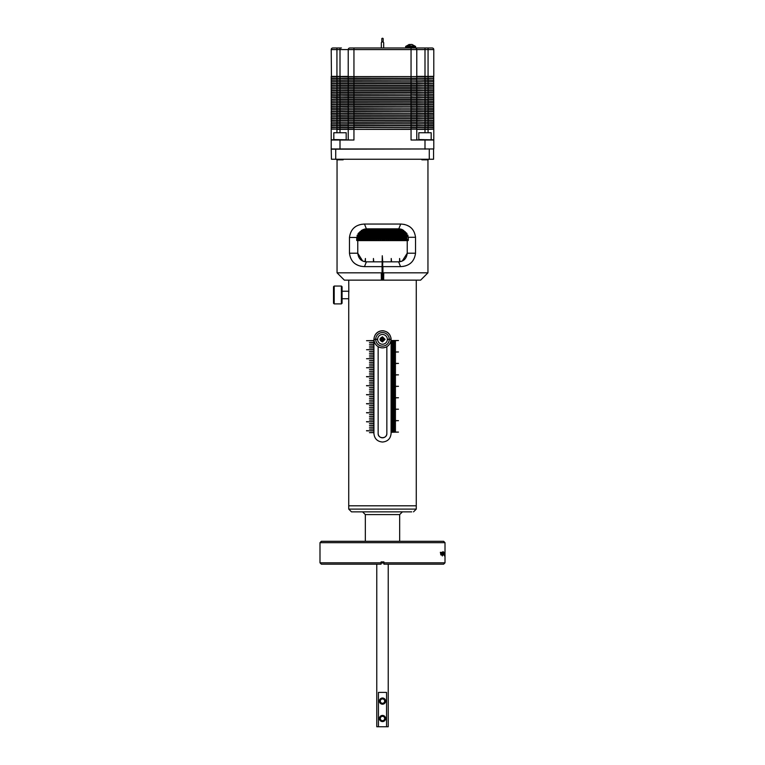 <?xml version="1.0" encoding="UTF-8"?>
<svg xmlns="http://www.w3.org/2000/svg" width="765" height="765" viewBox="0 0 765 765"><rect width="100%" height="100%" fill="white"/><g stroke="black" fill="none" stroke-linecap="round" stroke-linejoin="round"><path stroke-width="1.15" d="M411.733 511.852L353.267 511.852L411.733 511.852M348.725 509.098L348.725 505.808L416.275 505.808L416.275 509.098L348.725 509.098L351.479 511.852L353.267 511.852M408.644 46.149L413.97 45.938M408.94 44.733L410.614 44.485M409.447 45.164L409.16 44.456L406.645 45.938M383.189 42.113L383.189 38.738A0.689 0.488 180 0 0 381.811 38.738L381.811 42.113M383.667 47.985L383.667 42.783A1.167 0.822 180 0 0 381.333 42.783L381.333 47.985M384.183 330.929A8.587 8.587 0 0 0 382.5 330.767C387.712 331.264 390.58 334.133 391.087 339.354L391.087 340.521L398.469 340.521L391.087 340.702L391.087 341.668L395.543 341.668L391.087 341.85L391.087 342.806L395.543 342.806L391.087 342.997L391.087 343.954L395.543 343.954L391.087 344.135L391.087 345.101L395.543 345.101L391.087 345.283L391.087 346.249L395.543 346.249L391.087 346.43L391.087 347.387L395.543 347.387L391.087 347.568L391.087 348.534L395.543 348.534L391.087 348.716L391.087 349.682L395.543 349.682L391.087 349.863L391.087 350.819L395.543 350.819L391.087 351.011L391.087 351.967L398.469 351.967L391.087 352.149L391.087 353.114L395.543 353.114L391.087 353.296L391.087 354.262L395.543 354.262L391.087 354.444L391.087 355.4L395.543 355.4L391.087 355.582L391.087 356.547L395.543 356.547L391.087 356.729L391.087 357.695L395.543 357.695L391.087 357.877L391.087 358.833L395.543 358.833L391.087 359.024L391.087 359.98L395.543 359.98L391.087 360.162L391.087 361.128L395.543 361.128L391.087 361.31L391.087 362.275L395.543 362.275L391.087 362.457L391.087 363.413L398.469 363.413L391.087 363.595L391.087 364.561L395.543 364.561L391.087 364.742L391.087 365.708L395.543 365.708L391.087 365.89L391.087 366.846L395.543 366.846L391.087 367.037L391.087 367.994L395.543 367.994L391.087 368.175L391.087 369.141L395.543 369.141L391.087 369.323L391.087 370.289L395.543 370.289L391.087 370.47L391.087 371.427L395.543 371.427L391.087 371.608L391.087 372.574L395.543 372.574L391.087 372.756L391.087 373.722L395.543 373.722L391.087 373.903L391.087 374.86L398.469 374.86L391.087 375.051L391.087 376.007L395.543 376.007L391.087 376.189L391.087 377.155L395.543 377.155L391.087 377.336L391.087 378.302L395.543 378.302L391.087 378.484L391.087 379.44L395.543 379.44L391.087 379.622L391.087 380.588L395.543 380.588L391.087 380.769L391.087 381.735L395.543 381.735L391.087 381.917L391.087 382.873L395.543 382.873L391.087 383.064L391.087 384.02L395.543 384.02L391.087 384.202L391.087 385.168L395.543 385.168L391.087 385.35L391.087 386.315L398.469 386.315L391.087 386.497L391.087 387.453L395.543 387.453L391.087 387.645L391.087 388.601L395.543 388.601L391.087 388.783L391.087 389.748L395.543 389.748L391.087 389.93L391.087 390.896L395.543 390.896L391.087 391.078L391.087 392.034L395.543 392.034L391.087 392.216L391.087 393.181L395.543 393.181L391.087 393.363L391.087 394.329L395.543 394.329L391.087 394.511L391.087 395.467L395.543 395.467L391.087 395.658L391.087 396.614L395.543 396.614L391.087 396.796L391.087 397.762L398.469 397.762L391.087 397.943L391.087 398.909L395.543 398.909L391.087 399.091L391.087 400.047L395.543 400.047L391.087 400.229L391.087 401.195L395.543 401.195L391.087 401.376L391.087 402.342L395.543 402.342L391.087 402.524L391.087 403.48L395.543 403.48L391.087 403.671L391.087 404.628L395.543 404.628L391.087 404.809L391.087 405.775L395.543 405.775L391.087 405.957L391.087 406.923L395.543 406.923L391.087 407.104L391.087 408.061L395.543 408.061L391.087 408.242L391.087 409.208L398.469 409.208L391.087 409.39L391.087 410.356L395.543 410.356L391.087 410.537L391.087 411.494L395.543 411.494L391.087 411.685L391.087 412.641L395.543 412.641L391.087 412.823L391.087 413.789L395.543 413.789L391.087 413.97L391.087 414.936L395.543 414.936L391.087 415.118L391.087 416.074L395.543 416.074L391.087 416.256L391.087 417.221L395.543 417.221L391.087 417.403L391.087 418.369L395.543 418.369L391.087 418.551L391.087 419.507L395.543 419.507L391.087 419.698L391.087 420.654L398.469 420.654L391.087 420.836L391.087 421.802L395.543 421.802L391.087 421.984L391.087 422.949L395.543 422.949L391.087 423.131L391.087 424.087L395.543 424.087L391.087 424.269L391.087 425.235L395.543 425.235L391.087 425.417L391.087 426.382L395.543 426.382L391.087 426.564L391.087 427.52L395.543 427.52L391.087 427.712L391.087 428.668L395.543 428.668L391.087 428.849L391.087 429.815L395.543 429.815L391.087 429.997L391.087 430.963L395.543 430.963L391.087 431.144L391.087 432.101L398.469 432.101L391.087 432.282L391.087 433.459C390.58 438.67 387.721 441.529 382.5 442.036C377.288 441.539 374.42 438.68 373.913 433.459L373.913 432.646L369.457 432.646L373.913 432.464L373.913 430.848L366.531 430.848L373.913 430.657L373.913 429.041L369.457 429.041L373.913 428.859L373.913 427.243L369.457 427.243L373.913 427.052L373.913 425.436L369.457 425.436L373.913 425.254L373.913 423.638L369.457 423.638L373.913 423.447L373.913 421.831L366.531 421.831L373.913 421.649L373.913 420.023L369.457 420.023L373.913 419.842L373.913 418.226L369.457 418.226L373.913 418.044L373.913 416.418L369.457 416.418L373.913 416.236L373.913 414.62L369.457 414.62L373.913 414.439L373.913 412.813L366.531 412.813L373.913 412.631L373.913 411.015L369.457 411.015L373.913 410.834L373.913 409.208L369.457 409.208L373.913 409.026L373.913 407.41L369.457 407.41L373.913 407.229L373.913 405.603L369.457 405.603L373.913 405.421L373.913 403.805L366.531 403.805L373.913 403.624L373.913 401.998L369.457 401.998L373.913 401.816L373.913 400.2L369.457 400.2L373.913 400.009L373.913 398.393L369.457 398.393L373.913 398.211L373.913 396.595L369.457 396.595L373.913 396.404L373.913 394.788L366.531 394.788L373.913 394.606L373.913 392.99L369.457 392.99L373.913 392.799L373.913 391.183L369.457 391.183L373.913 391.001L373.913 389.375L369.457 389.375L373.913 389.194L373.913 387.578L369.457 387.578L373.913 387.396L373.913 385.77L366.531 385.77L373.913 385.589L373.913 383.973L369.457 383.973L373.913 383.791L373.913 382.165L369.457 382.165L373.913 381.984L373.913 380.368L369.457 380.368L373.913 380.186L373.913 378.56L369.457 378.56L373.913 378.379L373.913 376.763L366.531 376.763L373.913 376.581L373.913 374.955L369.457 374.955L373.913 374.774L373.913 373.157L369.457 373.157L373.913 372.976L373.913 371.35L369.457 371.35L373.913 371.168L373.913 369.552L369.457 369.552L373.913 369.361L373.913 367.745L366.531 367.745L373.913 367.563L373.913 365.947L369.457 365.947L373.913 365.756L373.913 364.14L369.457 364.14L373.913 363.958L373.913 362.333L369.457 362.333L373.913 362.151L373.913 360.535L369.457 360.535L373.913 360.353L373.913 358.728L366.531 358.728L373.913 358.546L373.913 356.93L369.457 356.93L373.913 356.748L373.913 355.123L369.457 355.123L373.913 354.941L373.913 353.325L369.457 353.325L373.913 353.143L373.913 351.518L369.457 351.518L373.913 351.336L373.913 349.72L366.531 349.72L373.913 349.538L373.913 347.912L369.457 347.912L373.913 347.731L373.913 346.115L369.457 346.115L373.913 345.933L373.913 344.307L369.457 344.307L373.913 344.126L373.913 342.51L369.457 342.51L373.913 342.328L373.913 340.702L366.531 340.702L373.913 340.521L373.913 339.354C374.42 334.142 377.279 331.274 382.5 330.767A8.587 8.587 0 0 0 376.428 333.282M348.955 505.808L416.045 505.808M342.07 298.733L348.725 298.733L348.725 505.579M342.07 291.226L348.725 291.226L348.725 298.733M383.638 280.143L420.626 280.143L427.951 272.818L383.743 272.818L383.638 280.143L381.362 280.143L381.257 272.818L337.049 272.818L344.374 280.143L381.362 280.143M391.087 339.354A8.587 8.587 0 0 0 390.915 337.661M337.049 159.828L337.049 272.818M381.257 272.818L382.07 272.761L382.07 266.631L364.475 266.631C355.639 266.163 350.638 261.687 349.471 253.215L349.471 237.466C350.638 228.993 355.639 224.528 364.475 224.049L400.717 224.049C409.428 224.508 414.372 228.926 415.529 237.293L415.529 253.215C414.362 261.687 409.361 266.163 400.525 266.631L382.93 266.631L382.93 272.751L383.743 272.818M427.951 159.828L427.951 272.818M342.07 286.741L342.07 303.227L341.381 303.906L341.381 286.053L342.07 286.741M390.953 339.258L389.28 339.258L390.992 339.354A8.492 8.492 0 0 1 382.5 347.846A8.492 8.492 0 0 1 374.009 339.44L374.009 339.258A8.492 8.492 0 0 1 382.5 330.863A8.492 8.492 0 0 1 390.992 339.258L389.28 339.44A6.78 6.78 0 0 1 382.5 346.124A6.78 6.78 0 0 1 375.72 339.44L374.009 339.44A8.492 8.492 0 0 1 374.009 339.258L375.72 339.258A6.78 6.78 0 0 1 382.5 332.574A6.78 6.78 0 0 1 389.28 339.258L387.377 339.258M390.992 339.258A8.492 8.492 0 0 1 390.992 339.354L387.377 339.44A4.877 4.877 0 0 1 382.5 344.231A4.877 4.877 0 0 1 377.623 339.354A4.877 4.877 0 0 1 382.5 334.477A4.877 4.877 0 0 1 387.377 339.354A4.877 4.877 0 0 1 382.5 344.231M334.19 303.906L333.502 303.227L333.502 286.741L334.19 286.053L334.19 303.906L341.381 303.906M334.19 286.053L341.381 286.053M400.449 229.022L401.941 229.471M402.027 229.5L402.514 229.72M405.154 231.757L408.281 237.293L408.281 240.535L407.229 240.535L408.281 240.535M421.362 159.254L421.926 159.828L428.065 159.828L428.639 159.254M336.935 159.828L336.361 159.254L336.935 159.828L343.074 159.828L343.638 159.254M402.275 261.008L407.229 253.215C406.559 258.656 403.691 261.525 398.622 261.831L402.007 261.133M365.106 261.735L365.412 258.484L365.412 261.773M373.435 261.831L373.435 258.484L373.769 261.831M382.07 266.631L382.271 255.74L382.73 261.831M391.231 261.831L391.231 258.484L391.565 261.831M399.588 261.773L399.588 258.484L399.894 261.735M407.229 240.621L357.771 240.621M408.281 240.143L408.386 239.254M407.879 235.142L408.281 239.254M407.879 239.254L406.684 240.344L406.951 233.488M406.425 232.885L406.425 239.254L406.951 239.254M406.425 239.254L405.249 240.344L405.45 232.053M404.895 231.47L404.895 239.254L405.45 239.254M404.895 239.254L403.748 240.344L403.882 230.571M403.308 230.169L403.308 239.254L403.882 239.254M403.308 239.254L402.189 240.344L402.256 229.605M401.673 229.366L401.673 239.254L402.256 239.254M401.673 239.254L400.583 240.344L400.583 229.051M399.971 228.945L399.971 239.254L400.583 239.254M399.971 239.254L398.919 240.344L398.852 228.859M398.23 228.859L398.23 239.254L398.852 239.254M398.23 239.254L397.217 240.344L397.083 239.254L397.083 228.859M396.442 228.859L396.442 239.254L397.083 239.254M396.442 239.254L395.467 240.344L395.276 239.254L395.276 228.859M394.616 228.859L394.616 239.254L395.276 239.254M394.616 239.254L393.688 240.344L393.43 239.254L393.43 228.859M392.761 228.859L392.761 239.254L393.43 239.254M392.761 239.254L391.871 240.344L391.546 239.254L391.546 228.859M390.877 228.859L390.877 239.254L391.546 239.254M390.877 239.254L390.035 240.344L389.653 239.254L389.653 228.859M388.964 228.859L388.964 239.254L389.653 239.254M388.964 239.254L388.18 240.344L387.731 239.254L387.731 228.859M387.042 228.859L387.042 239.254L387.731 239.254M387.042 239.254L386.306 240.344L385.79 239.254L385.79 228.859M385.101 228.859L385.101 239.254L385.79 239.254M385.101 239.254L384.422 240.344L383.848 239.254L382.529 240.344L381.898 239.254L381.898 228.859M381.209 228.859L381.209 239.254L381.898 239.254M381.209 239.254L380.635 240.344L379.956 239.254L379.956 228.859M379.268 228.859L379.268 239.254L379.956 239.254M379.268 239.254L378.752 240.344L378.015 239.254L378.015 228.859M377.327 228.859L377.327 239.254L378.015 239.254M377.327 239.254L376.877 240.344L376.093 239.254L376.093 228.859M375.405 228.859L375.405 239.254L376.093 239.254M375.405 239.254L375.022 240.344L374.181 239.254L374.181 228.859M373.502 228.859L373.502 239.254L374.181 239.254M373.502 239.254L373.186 240.344L372.297 239.254L372.297 228.859M371.627 228.859L371.627 239.254L372.297 239.254M371.627 239.254L371.369 240.344L370.432 239.254L370.432 228.859M369.782 228.859L369.782 239.254L370.432 239.254M369.782 239.254L369.581 240.344L368.606 239.254L368.606 228.859M367.965 228.859L367.965 239.254L368.606 239.254M367.965 239.254L367.841 240.344L366.827 239.254L366.827 228.859M366.196 228.859L366.196 239.254L366.827 239.254M366.196 239.254L366.129 240.344L365.077 239.254L365.077 228.955M364.465 229.079L364.465 239.254L365.077 239.254M364.465 239.254L364.465 240.344L363.385 239.254L363.385 229.395M362.792 229.643L362.792 239.254L363.385 239.254M362.792 239.254L362.859 240.344L361.74 239.254L361.74 230.217M361.166 230.619L361.166 239.254L361.74 239.254M361.166 239.254L361.3 240.344L360.152 239.254L360.152 231.527M359.598 232.111L359.598 239.254L360.152 239.254M359.598 239.254L359.799 240.344L358.622 239.254L358.622 232.952M358.097 233.555L358.097 239.254L358.622 239.254M358.097 239.254L358.355 240.344L357.159 239.254L357.159 235.18M356.662 239.254L356.72 240.105M321.367 541.295L443.633 541.295L445.01 542.672L319.99 542.672L321.367 541.295M430.953 139.794L418.818 139.565L418.818 132.737L431.183 132.737L431.183 139.565M345.952 139.794L333.817 139.565L333.817 132.737L346.182 132.737L346.182 139.565M383.322 340.788A1.654 1.654 0 0 1 381.678 340.788L383.322 340.788L383.743 340.071A1.434 1.434 0 0 1 381.257 340.071A1.434 1.434 0 0 1 382.5 337.92A1.434 1.434 0 0 1 383.743 340.071L384.154 339.354L383.322 337.92L381.678 337.92L380.846 339.354L381.678 340.788L383.322 340.788L384.154 339.354L383.322 337.92L381.678 337.92L380.846 339.354L381.678 340.788A1.654 1.654 0 0 1 381.678 337.92A1.654 1.654 0 0 1 384.154 339.354A1.654 1.654 0 0 1 383.322 340.788M444.962 552.282L444.953 555.027L444.981 552.282M444.867 552.234L444.57 555.992L444.867 552.234M444.255 552.282L444.503 554.979L444.312 552.282M444.016 552.617L444.016 555.027L444.016 552.617M443.614 554.596L443.662 552.234L443.614 554.596M443.365 552.234L443.375 555.027L443.356 552.234M442.964 552.282L443.012 551.565L442.916 552.282M442.237 552.282L442.352 555.992L442.352 552.282M441.921 552.282L441.711 555.027L441.472 552.282L441.74 554.644L442.036 552.282M440.984 552.617L440.975 555.027L440.984 552.617L440.573 553.296M440.344 552.282L440.487 552.818L440.487 552.282M381.085 564.188L381.085 562.82L381.085 564.188L321.367 564.188L319.99 562.82L381.085 562.82L381.085 561.902L383.915 561.902L383.915 562.82L445.01 562.82L445.01 542.672M319.99 562.82L319.99 542.672M431.183 132.737L418.818 132.737M346.182 132.737L333.817 132.737M382.5 338.704A0.65 0.65 0 0 0 381.85 339.354A0.65 0.65 0 0 0 382.5 340.004A0.65 0.65 0 0 0 383.15 339.354A0.65 0.65 0 0 0 382.5 338.704M381.085 563.002L383.915 563.002M376.772 564.188L376.772 726.75L378.436 726.75L378.436 692.402L386.564 692.402L386.564 726.75L388.228 726.75L388.228 564.188M380.32 718.507A2.18 2.18 0 0 1 382.5 716.327A2.18 2.18 0 0 1 384.68 718.507A2.18 2.18 0 0 1 382.5 720.687A2.18 2.18 0 0 1 380.32 718.507M380.32 701.103A2.18 2.18 0 0 1 382.5 698.933A2.18 2.18 0 0 1 384.68 701.103A2.18 2.18 0 0 1 382.5 703.284A2.18 2.18 0 0 1 380.32 701.103M382.5 704.202A3.089 3.089 0 0 1 379.411 701.103A3.089 3.089 0 0 1 382.5 698.015A3.089 3.089 0 0 1 385.589 701.103A3.089 3.089 0 0 1 382.5 704.202M382.5 721.596A3.089 3.089 0 0 1 379.411 718.507A3.089 3.089 0 0 1 382.5 715.418A3.089 3.089 0 0 1 385.589 718.507A3.089 3.089 0 0 1 382.5 721.596M423.561 47.985L349.825 47.985A1.607 1.607 0 0 0 348.218 49.582L348.218 76.376L331.35 76.596M341.439 47.985L332.813 47.985A1.607 1.607 0 0 0 331.216 49.582L331.446 76.596M405.603 47.325L415.634 47.325L415.634 46.464L405.603 46.464L406.263 47.985M412.058 44.647L410.891 44.418L408.749 45.938M428.065 47.985L428.065 49.582L416.782 49.582L416.782 76.376L433.784 76.376L433.784 49.582A1.607 1.607 0 0 0 432.187 47.985L415.175 47.985A1.607 1.607 0 0 1 416.782 49.582A1.607 1.607 0 0 0 415.175 47.985M331.216 76.376L340.004 76.376L340.004 49.582L336.935 49.582L336.935 47.985M416.552 76.596L348.448 76.596M433.784 129.008L416.638 129.142L433.784 129.008L433.65 76.596L340.004 76.596L331.216 76.739L331.216 78.212L336.935 78.212L336.935 49.582L331.216 49.582A1.607 1.607 0 0 1 332.813 47.985M433.65 76.596L340.004 76.739L340.004 78.212L331.35 78.355M433.784 80.239L428.065 80.239L433.65 80.105L428.065 79.962L428.065 78.489L433.784 78.212L416.782 78.212L416.782 76.739M433.65 78.355L348.218 78.212L348.218 76.739M348.218 78.212L331.216 78.489L331.216 79.962L336.935 79.962L336.935 78.489L348.218 78.212M433.784 49.582L428.065 49.582L428.065 78.489L416.782 78.212M433.784 86.971L428.065 86.971L428.065 85.498L433.784 85.498L428.065 85.221L428.065 83.748L433.784 83.748L428.065 83.471L428.065 81.989L433.784 81.721L428.065 81.721L428.065 80.239L424.996 80.239L428.065 79.962L416.782 79.962L416.638 78.355L340.004 78.489L340.004 79.962L331.35 80.105M416.782 78.489L348.218 78.489L348.218 79.962L331.216 80.239L331.216 81.721L336.935 81.721L336.935 80.239L353.946 79.962L353.946 49.582L340.004 49.582L340.004 47.985M424.996 47.985L424.996 80.105L348.218 79.962M433.65 81.855L424.996 81.721L424.996 80.239L416.782 79.962L340.004 80.239L340.004 81.721L331.35 81.855M433.65 83.605L424.996 83.471L424.996 81.989L428.065 81.855L416.782 81.721L416.638 80.105L353.946 80.239L353.946 81.721L348.218 81.721L348.218 80.239M433.65 85.355L424.996 85.221L424.996 83.748L428.065 83.605L416.782 83.471L416.782 81.989L424.996 81.855L340.004 81.721L331.216 81.989L331.216 83.471L336.935 83.471L336.935 81.989L348.218 81.721M433.784 92.23L428.065 92.23L428.065 90.748L433.784 90.748L428.065 90.471L428.065 88.998L433.784 88.998L428.065 88.721L428.065 87.248L433.65 87.105L424.996 86.971L424.996 85.498L428.065 85.355L416.782 85.221L416.782 83.748L424.996 83.605L411.054 83.471L411.054 81.989L416.782 81.721M416.638 81.855L340.004 81.989L340.004 83.471L331.35 83.605M411.054 47.985L411.054 81.989L353.946 81.989L353.946 83.471L348.218 83.471L348.218 81.989M416.782 83.471L340.004 83.471L331.216 83.748L331.216 85.221L336.935 85.221L336.935 83.748L348.218 83.471M416.782 83.748L340.004 83.748L340.004 85.221L331.35 85.355M433.65 88.864L424.996 88.721L424.996 87.248L428.065 87.105L416.782 86.971L416.782 85.498L424.996 85.355L411.054 85.221L411.054 83.748L353.946 83.748L353.946 85.221L348.218 85.221L348.362 83.605M416.638 85.355L340.004 85.221L331.216 85.498L331.216 86.971L336.935 86.971L336.935 85.498L348.218 85.221M416.782 85.498L340.004 85.498L340.004 86.971L331.35 87.105M433.65 90.614L424.996 90.471L424.996 88.998L428.065 88.864L416.782 88.721L416.782 87.248L424.996 87.105L411.054 86.971L411.054 85.498L353.946 85.498L353.946 86.971L348.218 86.971L348.218 85.498M416.782 86.971L340.004 86.971L331.216 87.248L331.216 88.721L336.935 88.721L336.935 87.248L348.218 86.971M416.782 87.248L340.004 87.248L340.004 88.721L331.35 88.864M433.784 99.507L428.065 99.507L433.784 99.23L428.065 99.23L428.065 97.757L433.784 97.757L428.065 97.48L428.065 96.008L433.784 96.008L428.065 95.73L428.065 94.258L433.784 94.258L428.065 93.98L428.065 92.498L433.65 92.364L424.996 92.23L424.996 90.748L428.065 90.614L416.782 90.471L416.782 88.998L424.996 88.864L411.054 88.721L411.054 87.248L353.946 87.248L353.946 88.721L348.218 88.721L348.218 87.248M416.782 88.721L340.004 88.721L331.216 88.998L331.216 90.471L336.935 90.471L336.935 88.998L348.218 88.721M416.782 88.998L340.004 88.998L340.004 90.471L331.216 90.748L348.218 90.471L348.218 88.998M433.65 94.114L424.996 93.98L424.996 92.498L428.065 92.364L416.782 92.23L416.782 90.748L424.996 90.614L411.054 90.471L411.054 88.998L353.946 88.998L353.946 90.471L336.935 90.748L336.935 92.23L331.216 92.23L331.216 90.748M416.782 90.471L348.362 90.614M416.782 90.748L340.004 90.748L340.004 92.23L331.35 92.364M433.65 95.864L424.996 95.73L424.996 94.258L428.065 94.114L416.782 93.98L416.782 92.498L424.996 92.364L411.054 92.23L411.054 90.748L353.946 90.748L353.946 92.23L348.218 92.23L348.218 90.748M416.782 92.23L340.004 92.23L331.216 92.498L331.216 93.98L336.935 93.98L336.935 92.498L348.218 92.23M416.782 92.498L340.004 92.498L340.004 93.98L331.35 94.114M433.65 97.614L424.996 97.48L424.996 96.008L428.065 95.864L416.782 95.73L416.782 94.258L424.996 94.114L411.054 93.98L411.054 92.498L353.946 92.498L353.946 93.98L348.218 93.98L348.218 92.498M416.638 94.114L340.004 93.98L331.216 94.258L331.216 95.73L336.935 95.73L336.935 94.258L348.218 94.258L340.004 94.258L340.004 95.73L331.35 95.864M411.054 94.114L348.218 94.258L348.218 95.73L331.216 96.008L331.216 97.48L336.935 97.48L336.935 96.008L353.946 95.73L353.946 94.258L411.054 94.114M416.782 94.258L411.054 94.258L411.054 95.73L348.218 95.73M433.784 103.007L428.065 103.007L433.784 102.74L428.065 102.74L428.065 101.257L433.784 101.257L428.065 100.98L428.065 99.507L424.996 99.507L428.065 99.374L424.996 99.23L424.996 97.757L428.065 97.614L416.782 97.48L416.782 96.008L424.996 95.864L340.004 96.008L340.004 97.48L331.216 97.48L336.935 97.757L348.218 97.48L348.218 96.008M433.65 101.123L424.996 100.98L424.996 99.507L416.782 99.507L424.996 99.374L416.782 99.23L416.782 97.757L424.996 97.614L411.054 97.48L411.054 96.008L416.782 95.73M416.638 95.864L353.946 96.008L353.946 97.48L348.218 97.48M416.638 97.614L340.004 97.614L336.935 97.757L336.935 99.23L331.216 99.23L331.216 97.757M416.782 97.757L340.004 97.757L340.004 99.23L331.35 99.374M433.784 110.017L428.065 110.017L433.784 109.739L428.065 109.739L428.065 108.267L433.784 108.267L428.065 107.989L428.065 106.517L433.784 106.517L428.065 106.239L428.065 104.767L433.784 104.767L428.065 104.489L428.065 103.007L424.996 103.007L428.065 102.873L424.996 102.74L424.996 101.257L428.065 101.123L416.782 100.98L416.782 99.23L411.054 99.23L411.054 97.757L353.946 97.757L353.946 99.23L348.218 99.23L348.218 97.757M416.782 99.23L340.004 99.23L331.216 99.507L331.216 100.98L336.935 100.98L336.935 99.507L348.218 99.23M416.782 99.507L340.004 99.507L340.004 100.98L331.35 101.123M433.65 104.623L424.996 104.489L424.996 103.007L416.782 103.007L424.996 102.873L416.782 102.74L416.782 101.257L424.996 101.123L411.054 100.98L411.054 99.507L353.946 99.507L353.946 100.98L348.218 100.98L348.218 99.507M416.782 100.98L340.004 100.98L331.216 101.257L331.216 102.74L336.935 102.74L336.935 101.257L348.218 100.98M416.782 101.257L340.004 101.257L340.004 102.74L331.35 102.873M433.65 106.373L424.996 106.239L424.996 104.767L428.065 104.623L416.782 104.489L416.782 102.74L411.054 102.74L411.054 101.257L353.946 101.257L353.946 102.74L348.218 102.74L348.218 101.257M416.638 102.873L340.004 102.74L331.216 103.007L331.216 104.489L336.935 104.489L336.935 103.007L348.218 102.74M416.782 103.007L340.004 103.007L340.004 104.489L331.35 104.623M433.65 108.123L424.996 107.989L424.996 106.517L428.065 106.373L416.782 106.239L416.782 104.767L424.996 104.623L411.054 104.489L411.054 103.007L353.946 103.007L353.946 104.489L348.218 104.489L348.218 103.007M416.782 104.489L340.004 104.489L331.216 104.767L331.216 106.239L336.935 106.239L336.935 104.767L348.218 104.489M416.782 104.767L340.004 104.767L340.004 106.239L331.35 106.373M433.784 111.489L428.065 111.489L428.065 110.017L424.996 110.017L428.065 109.883L424.996 109.739L424.996 108.267L428.065 108.123L416.782 107.989L416.782 106.517L424.996 106.373L411.054 106.239L411.054 104.767L353.946 104.767L353.946 106.239L348.218 106.239L348.362 104.623M433.784 113.516L428.065 113.516L433.65 113.383L428.065 113.249L428.065 111.767L433.65 111.633L424.996 111.489L424.996 110.017L416.782 110.017L424.996 109.883L416.782 109.739L416.782 108.267L424.996 108.123L411.054 107.989L411.054 106.517L416.638 106.373L340.004 106.239L331.216 106.517L331.216 107.989L336.935 107.989L336.935 106.517L348.218 106.239M433.784 114.999L428.065 114.999L428.065 113.516L424.996 113.516L428.065 113.383L424.996 113.249L424.996 111.767L428.065 111.633L416.782 111.489L416.782 109.739L411.054 109.739L411.054 108.267L416.638 108.123L353.946 107.989L353.946 106.517L411.054 106.373L348.362 106.373M416.638 109.883L353.946 109.739L353.946 108.267L411.054 108.123L348.218 107.989L348.218 106.517L340.004 106.517L340.004 107.989L331.35 108.123M348.218 107.989L331.216 108.267L331.216 109.739L336.935 109.739L336.935 108.267L353.946 108.123L340.004 108.267L340.004 109.739L331.216 109.739M416.782 110.017L348.218 109.739L348.362 108.123M348.218 109.739L331.35 109.883L331.216 111.489L336.935 111.489L336.935 110.017L353.946 109.883L340.004 110.017L340.004 111.489L331.35 111.633M433.784 118.499L428.065 118.499L428.065 117.026L433.784 117.026L428.065 116.749L428.065 115.276L433.65 115.133L424.996 114.999L424.996 113.516L416.782 113.516L424.996 113.383L416.782 113.249L416.782 111.767L424.996 111.633L411.054 111.489L411.054 110.017L353.946 110.017L353.946 111.489L348.218 111.489L348.218 110.017M433.65 116.882L424.996 116.749L424.996 115.276L428.065 115.133L416.782 114.999L416.782 113.249L411.054 113.249L411.054 111.767L416.638 111.633L340.004 111.489L331.216 111.767L331.216 113.249L336.935 113.249L336.935 111.767L348.218 111.767L340.004 111.767L340.004 113.249L331.35 113.383M411.054 111.633L348.218 111.767L348.218 113.249L331.216 113.516L331.216 114.999L336.935 114.999L336.935 113.516L353.946 113.249L353.946 111.767L411.054 111.633M433.784 121.998L428.065 121.998L428.065 120.526L433.784 120.526L428.065 120.248L428.065 118.776L433.65 118.632L424.996 118.499L424.996 117.026L428.065 116.882L416.782 116.749L416.782 115.276L424.996 115.133L411.054 114.999L411.054 113.516L416.638 113.383L348.218 113.249M416.782 114.999L353.946 114.999L353.946 113.516L411.054 113.383L340.004 113.516L340.004 114.999L331.216 114.999M416.782 115.276L348.218 114.999L348.218 113.516M348.218 114.999L331.35 115.133L331.216 116.749L336.935 116.749L336.935 115.276L353.946 115.133L340.004 115.276L340.004 116.749L331.35 116.882M366.129 240.344L366.129 228.859M433.65 120.392L424.996 120.248L424.996 118.776L428.065 118.632L416.782 118.499L416.782 117.026L424.996 116.882L411.054 116.749L411.054 115.276L353.946 115.276L353.946 116.749L348.218 116.749L348.218 115.276M398.919 228.859L398.919 240.344M416.638 116.882L340.004 116.749L331.216 117.026L331.216 118.499L336.935 118.499L336.935 117.026L348.362 116.882M416.782 117.026L340.004 117.026L340.004 118.499L331.35 118.632M367.841 240.344L367.841 228.859M433.65 122.142L424.996 121.998L424.996 120.526L428.065 120.392L416.782 120.248L416.782 118.776L424.996 118.632L411.054 118.499L411.054 117.026L353.946 117.026L353.946 118.499L348.218 118.499L348.218 117.026M397.217 228.859L397.217 240.344M416.638 118.632L340.004 118.499L331.216 118.776L331.216 120.248L336.935 120.248L336.935 118.776L348.218 118.499M416.782 118.776L340.004 118.776L340.004 120.248L331.35 120.392M369.581 240.344L369.581 228.859M433.784 122.276L416.782 121.998L416.782 120.526L424.996 120.392L411.054 120.248L411.054 118.776L353.946 118.776L353.946 120.248L348.218 120.248L348.218 118.776M395.467 228.859L395.467 240.344M416.638 120.392L340.004 120.248L331.216 120.526L331.216 121.998L336.935 121.998L336.935 120.526L348.218 120.248M416.782 120.526L348.362 120.392M371.369 240.344L371.369 228.859M433.784 123.758L428.065 123.758L428.065 122.276L411.054 121.998L411.054 120.526L353.946 120.526L353.946 121.998L348.218 121.998L348.218 120.526L340.004 120.526L340.004 121.998L331.216 121.998M393.688 228.859L393.688 240.344M433.784 125.785L428.065 125.785L433.784 125.508L428.065 125.508L428.065 124.026L433.784 124.026L424.996 123.758L424.996 122.276L411.054 121.998L331.35 122.142L331.216 123.758L336.935 123.758L336.935 122.276L348.362 122.142L340.004 122.276L340.004 123.758L331.35 123.892M433.784 127.258L428.065 127.258L428.065 125.785L424.996 125.785L428.065 125.642L424.996 125.508L424.996 124.026L428.065 123.892L416.782 123.758L416.782 121.998M411.054 122.142L348.218 122.276L348.218 123.758L331.216 124.026L331.216 125.508L336.935 125.508L336.935 124.026L353.946 123.758L353.946 122.276L411.054 122.142M373.186 240.344L373.186 228.859M416.782 122.276L411.054 122.276L411.054 123.758L348.218 123.758M391.871 228.859L391.871 240.344M378.436 726.75L386.564 726.75M433.65 127.392L424.996 127.258L424.996 125.785L416.782 125.785L424.996 125.642L416.782 125.508L416.782 124.026L424.996 123.892L348.362 123.892M433.784 127.535L416.782 127.258L416.782 125.508L411.054 125.508L411.054 124.026L416.782 123.758L353.946 124.026L353.946 125.508L348.218 125.508L348.218 124.026L340.004 124.026L340.004 125.508L331.35 125.642M375.022 240.344L375.022 228.859M390.035 228.859L390.035 240.344M416.782 125.508L340.004 125.508L331.216 125.785L331.216 127.258L336.935 127.258L336.935 125.785L348.218 125.508M416.782 125.785L348.362 125.642M376.877 240.344L376.877 228.859M416.782 139.794L416.782 129.371L428.065 129.371L428.065 127.535L411.054 127.258L411.054 125.785L353.946 125.785L353.946 127.258L348.218 127.258L348.218 125.785L340.004 125.785L340.004 127.258L331.35 127.392M388.18 228.859L388.18 240.344M445.001 553.965L445.001 555.82M444.867 554.644L444.867 552.617L444.819 554.644M444.675 554.644L444.675 552.617L444.618 554.644M424.996 132.288L424.996 127.535L340.004 127.258L331.216 127.535L331.216 129.008L336.935 129.008L336.935 127.535L348.362 127.392M383.915 564.188L383.915 562.82L383.915 564.188L443.633 564.188L445.01 562.82M336.935 132.288L336.935 129.371L416.638 129.142L416.782 127.258M416.782 127.535L340.004 127.535L340.004 129.008L331.35 129.142M378.752 240.344L378.752 228.859M443.145 552.234L443.346 553.105M443.126 553.43L443.145 555.027M441.376 553.917L441.74 554.644M440.592 554.109L440.975 554.644M416.782 129.008L411.054 129.008L411.054 127.535L353.946 127.535L353.946 129.008L348.218 129.008L348.218 127.535M386.306 228.859L386.306 240.344M416.552 129.142L348.218 129.371L348.218 139.794M348.218 129.008L331.446 129.142M348.362 129.142L340.004 129.142L340.004 132.288M380.635 240.344L380.635 228.859M382.49 336.791L385.063 339.354L382.5 341.917C379.191 340.205 379.191 338.493 382.5 336.791M433.554 139.794L411.054 140.024L411.054 129.371L353.946 129.371L353.946 140.024L331.216 140.024L331.216 129.371M433.554 129.142L428.065 129.371L428.065 132.288M433.784 129.371L433.784 140.024L411.054 140.024M353.946 140.024L331.446 139.794M384.422 228.859L384.422 240.344M433.784 140.024L433.784 148.955L331.216 148.955L331.216 140.024M383.848 239.254L383.848 228.859M382.5 334.477A4.877 4.877 0 0 0 377.623 339.258L374.009 339.258M374.047 339.44L377.623 339.44M331.216 148.955L331.446 159.254L335.73 159.254L335.73 149.185L331.446 149.185M433.784 148.955L335.73 149.185M383.16 228.859L383.16 239.254M382.529 240.344L382.529 228.859M357.771 240.535L356.72 240.535L357.771 240.535L357.771 253.215L362.648 260.98M363.012 261.142L366.378 261.831C361.31 261.525 358.441 258.656 357.771 253.215L349.471 253.215M378.149 433.459C377.881 439.062 387.119 439.062 386.851 433.459A4.351 4.351 0 0 1 382.5 437.81A4.351 4.351 0 0 1 378.149 433.459L378.149 346.65M382.28 266.421L382.5 261.831L366.378 261.831L364.475 266.631M356.72 240.535L356.72 237.466L359.693 232.044L366.378 228.859L359.693 232.044M335.73 159.254L433.554 159.254L433.554 149.185M361.243 224.365L364.475 224.049L366.378 228.859L398.785 228.859L405.335 231.977M407.229 240.535L407.229 253.215L415.529 253.215M403.757 266.325L400.525 266.631L398.622 261.831L382.701 261.831L382.5 280.143M386.851 346.65L386.851 433.459M382.969 280.143L382.969 272.799M382.93 272.751L382.07 272.761M382.041 272.799L382.041 280.143M360.114 224.633L358.536 225.139M355.209 226.909L354.118 227.75M353.172 262.051L354.233 263.026M355.199 263.762L356.318 264.48M356.337 264.489L358.536 265.541M360.219 266.086L361.243 266.325M400.717 224.049L398.785 228.859M404.924 266.048L406.464 265.541M409.839 263.743L410.872 262.94M411.866 228.572L410.824 227.616M409.877 226.88L408.759 226.172M408.72 226.153L406.569 225.13M404.905 224.594L403.901 224.355M366.531 430.657L369.457 430.848M366.531 421.649L369.457 421.831M366.531 412.631L369.457 412.813M366.531 403.624L369.457 403.805M366.531 394.606L369.457 394.788M366.531 385.589L369.457 385.77M366.531 376.581L369.457 376.763M348.83 292.326L348.725 280.143M365.326 541.295L365.326 514.596L399.674 514.596L402.419 511.852M353.946 47.985L353.946 49.582L416.782 49.582M424.996 139.794L424.996 149.185M340.004 139.794L340.004 149.185M429.27 159.254L429.27 149.185M349.471 237.466L356.72 237.466M415.529 237.293L408.281 237.293M365.326 514.596L362.581 511.852M415.634 47.325L414.974 47.985M415.634 46.464L411.943 44.427M405.603 46.464L409.285 44.427M416.275 280.143L416.275 505.579M399.674 541.295L399.674 514.596M445.01 555.553L445.01 554.204M416.275 509.098L413.521 511.852"/></g></svg>
